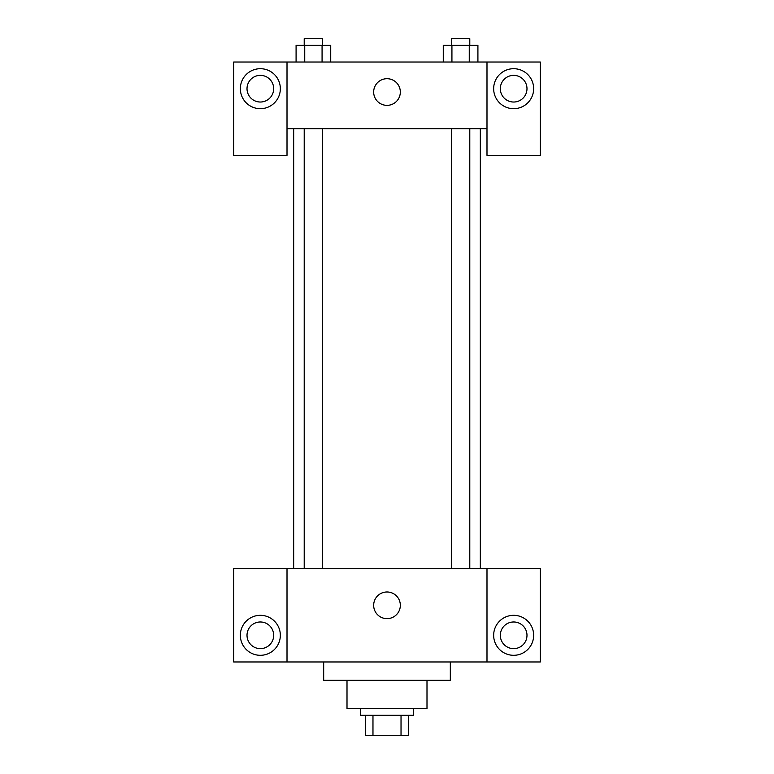 <?xml version="1.0" encoding="UTF-8"?>
<svg xmlns="http://www.w3.org/2000/svg" width="774" height="774" viewBox="0 0 774 774"><rect width="100%" height="100%" fill="white"/><g stroke="black" fill="none" stroke-linecap="round" stroke-linejoin="round"><path stroke-width="1.16" d="M401.029 715.302L401.029 735.3L365.338 735.3L365.338 715.302M401.029 735.3L408.662 735.3L408.662 715.302L408.662 735.3M413.664 708.636L413.664 715.302L360.336 715.302L360.336 708.636M372.971 715.302L372.971 735.3M426.996 680.307L426.996 708.636L347.004 708.636L347.004 680.307M450.323 661.973L450.323 680.307L323.677 680.307L323.677 661.973M486.991 568.648L486.991 661.973L540.32 661.973L540.32 568.648L287.009 568.648L287.009 661.973L233.68 661.973L233.68 568.648L287.009 568.648M486.991 661.973L287.009 661.973M373.668 605.316A13.332 13.332 0 0 1 393.666 593.764A13.332 13.332 0 0 1 393.666 616.859A13.332 13.332 0 0 1 373.668 605.316M513.655 655.307A19.998 19.998 0 0 1 496.337 625.315A19.998 19.998 0 0 1 530.974 625.315A19.998 19.998 0 0 1 513.655 655.307M260.345 655.307A19.998 19.998 0 0 1 243.026 625.315A19.998 19.998 0 0 1 277.663 625.315A19.998 19.998 0 0 1 260.345 655.307M500.323 635.309A13.332 13.332 0 0 1 513.655 621.977A13.332 13.332 0 0 1 526.988 635.309A13.332 13.332 0 0 1 513.655 648.641A13.332 13.332 0 0 1 500.323 635.309M247.012 635.309A13.332 13.332 0 0 1 260.345 621.977A13.332 13.332 0 0 1 273.677 635.309A13.332 13.332 0 0 1 260.345 648.641A13.332 13.332 0 0 1 247.012 635.309M480.325 128.687L480.325 568.648M451.397 568.648L451.397 128.687M322.603 128.687L322.603 568.648M486.991 128.687L486.991 155.351L540.32 155.351L540.32 62.026L486.991 62.026L486.991 128.687L287.009 128.687L287.009 155.351L233.68 155.351L233.68 62.026L287.009 62.026L287.009 128.687M273.677 88.691A13.332 13.332 0 0 1 260.345 102.023A13.332 13.332 0 0 1 247.012 88.691A13.332 13.332 0 0 1 260.345 75.359A13.332 13.332 0 0 1 273.677 88.691M260.345 108.689A19.998 19.998 0 0 1 243.026 78.696A19.998 19.998 0 0 1 277.663 78.696A19.998 19.998 0 0 1 260.345 108.689M526.988 88.691A13.332 13.332 0 0 1 506.989 100.243A13.332 13.332 0 0 1 506.989 77.148A13.332 13.332 0 0 1 526.988 88.691M513.655 108.689A19.998 19.998 0 0 1 496.337 78.696A19.998 19.998 0 0 1 530.974 78.696A19.998 19.998 0 0 1 513.655 108.689M486.991 62.026L287.009 62.026M373.668 92.029A13.332 13.332 0 0 1 393.666 80.486A13.332 13.332 0 0 1 393.666 103.571A13.332 13.332 0 0 1 373.668 92.029M477.916 62.026L477.916 45.366L443.27 45.366L443.27 62.026M469.257 45.366L469.257 62.026M451.929 45.366L451.929 62.026M451.397 45.366L451.397 38.7L469.789 38.7L469.789 45.366M330.73 62.026L330.73 45.366L296.084 45.366L296.084 62.026M322.071 45.366L322.071 62.026M304.743 45.366L304.743 62.026M304.211 45.366L304.211 38.7L322.603 38.7L322.603 45.366M293.675 128.687L293.675 568.648M469.789 568.648L469.789 128.687M304.211 128.687L304.211 568.648"/></g></svg>
